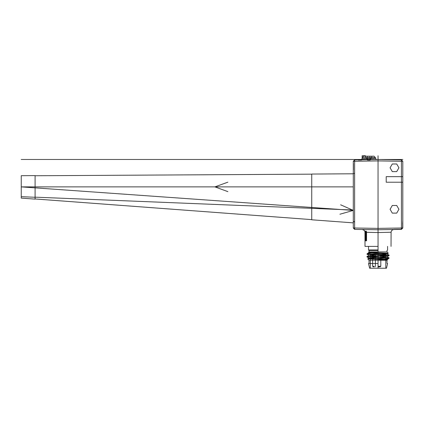 <?xml version="1.0" encoding="UTF-8"?>
<svg xmlns="http://www.w3.org/2000/svg" width="424" height="424" viewBox="0 0 424 424"><rect width="100%" height="100%" fill="white"/><g stroke="black" fill="none" stroke-linecap="round" stroke-linejoin="round"><path stroke-width="0.64" d="M35.075 197.25L21.237 196.688L21.237 198.098L21.237 196.688L35.075 197.25L35.075 199.126L35.075 175.743L35.075 197.139L311.767 208.354L311.767 219.632L311.767 174.036L311.767 219.775L311.767 208.364L353.272 210.039L353.272 221.614L353.272 173.798L353.272 186.889L21.237 186.889L21.237 175.684L21.237 186.889L353.272 210.41L340.636 204.771M311.767 186.889L311.767 174.174L311.767 186.889L353.272 186.889L35.075 186.889L35.075 175.605L35.075 186.889L311.767 186.889M353.272 173.469L353.272 221.614L354.634 221.752L353.272 221.752L354.634 221.752L353.272 221.614L354.634 221.614L354.634 173.469L353.272 173.469M353.272 221.752L353.272 222.87L353.272 221.752M353.272 227.985L354.634 227.985L354.634 229.368L353.272 227.985L353.272 161.29L354.634 159.906L353.272 161.29L354.634 161.29L354.634 227.985L354.634 161.29L378.038 160.882L378.038 159.498L378.038 160.882L401.417 161.29L401.443 159.906L401.417 227.985L378.038 228.393L378.038 229.368L378.038 160.882L401.417 161.29L401.417 227.985L402.8 227.985L402.8 220.093L402.662 227.985L401.438 229.23L393.944 229.363L398.094 229.289M353.272 166.69L353.409 163.51L353.409 169.876M354.634 229.368L378.038 229.776L378.038 229.379L378.038 229.776L401.443 229.368L378.038 229.776L378.038 232.543L378.038 229.776L398.094 229.426M354.634 227.985L378.038 228.393L401.417 227.985L401.443 229.368L402.8 227.985L402.8 161.29L402.8 227.985L401.443 229.368L402.8 227.985M378.038 232.543L391.039 232.267L378.038 232.543L365.032 232.267L365.599 232.283L365.382 231.16L366.325 231.16L366.553 232.304L378.038 232.543M366.553 232.304L366.553 240.848L365.599 240.848L365.599 232.283M378.038 246.381L365.032 246.381L378.038 246.381M378.038 249.975L368.488 249.975L378.038 249.975M378.038 250.531L369.044 250.531L378.038 250.531M378.038 251.914L369.044 251.914L378.038 251.914L367.507 253.473L367.937 253.987L366.993 254.204L389.078 255.587L366.993 256.971L388.14 258.137L389.078 257.925L366.967 256.568L389.105 255.184L366.967 253.987L388.336 253.25L386.995 254.024L369.076 252.566L378.038 251.914L387.027 251.914L378.038 251.914L368.604 252.354L369.076 252.64M387.584 246.381L387.584 249.975L387.027 250.531L387.027 251.914L388.342 253.229L368.615 252.375M369.044 263.532L378.038 263.532L369.044 263.532L369.044 260.214L378.038 260.214L369.044 260.214L367.73 258.9L387.467 259.774L378.038 260.214L386.995 259.483L369.076 258.174L386.995 256.716L369.076 255.333L386.995 254.024M378.038 260.214L387.027 260.214L378.038 260.214L388.564 258.651L388.14 258.137L389.105 258.137L367.735 258.879L369.076 258.099M378.038 263.532L368.488 263.532L378.038 263.532M378.038 268.238L369.596 268.238L386.476 268.238L370.29 268.238L385.782 268.238L378.038 268.238L378.038 155.762M378.038 254.405L370.29 254.405L385.782 254.405L378.038 254.405L380.805 254.405L378.038 254.405L378.038 266.298L380.805 266.298L378.038 266.298L378.59 266.855L380.249 266.855L378.59 266.855L380.249 266.855L378.59 266.855L378.038 266.298L378.038 254.405M374.026 254.405L372.643 254.405L374.026 254.405M379.422 254.405L380.805 254.405L379.422 254.405M374.026 266.298L372.643 266.298L374.026 266.298M374.026 266.855L373.194 266.855L374.026 266.855M379.422 266.298L380.805 266.298L379.422 266.298M366.039 240.848L365.085 240.848L365.085 231.16L366.039 231.16L366.039 240.848L366.553 240.848M366.325 231.16L366.039 231.16M378.038 159.498L401.443 159.906L378.038 159.498L401.443 159.906L378.038 159.498L354.634 159.906L378.038 159.498L354.634 159.906L354.634 161.29M361.041 159.795L376.533 159.525L361.036 159.795L362.128 158.687L375.41 158.417L376.533 159.525L361.041 159.795L376.533 159.525M359.017 159.827L358.333 159.843M374.026 156.175L375.41 157.558L362.133 157.558L375.41 157.558L375.41 158.417L362.128 158.687L362.128 155.762L362.133 157.558L363.622 156.175L374.026 156.175L363.622 156.175L365.446 156.175L365.446 155.762L362.133 155.762L362.128 157.558L363.622 156.175M369.871 156.175L372.087 156.175L370.157 160.049L369.871 160.049L369.871 156.175L367.661 156.175L367.661 160.049L367.661 156.175L365.446 156.175L367.38 160.049L369.871 160.049L369.871 156.175M359.017 160.049L361.561 159.784M361.561 160.049L358.333 160.049M401.443 159.906L402.8 161.29L401.417 161.29L402.8 161.29M402.8 179.421L402.8 176.654L402.8 179.421L402.8 176.654L386.2 176.654L386.2 182.188L386.2 179.421L386.2 182.188L402.8 182.188L402.8 179.421M398.926 167.798L396.71 163.966L392.285 163.966L390.075 167.798L392.285 171.63L396.71 171.63L398.926 167.798M398.926 209.302L396.71 205.47L392.285 205.47L390.075 209.302L392.285 213.134L396.71 213.134L398.926 209.302M402.8 220.093L402.662 224.243L402.8 220.093M35.075 197.139L35.075 198.989L35.075 197.139L311.767 208.354M21.237 196.688L21.237 186.889L35.075 186.889L21.237 186.889M402.8 159.498L21.2 159.498M339.969 214.21L353.272 210.41M227.927 182.156L214.926 186.889L227.927 191.622M311.767 208.364L353.272 210.039M311.767 219.775L353.272 222.87M391.039 246.381L391.071 231.843L392.041 230.137L393.758 229.501M365.032 246.381L364.958 231.642L364.221 230.312L362.313 229.501L377.996 229.776M368.604 252.354L369.044 251.914L369.044 250.531L368.488 249.975L368.488 246.381M366.993 254.204L369.076 255.407M389.078 255.587L386.995 256.79M386.995 259.557L388.564 258.651M369.076 258.174L366.993 256.971M389.105 255.555L389.105 255.184M366.967 254.172L367.407 253.552M389.078 255.158L386.995 253.95M389.078 257.925L386.995 256.716M366.993 256.541L369.076 255.333M387.457 259.753L386.995 259.483M369.076 252.566L367.507 253.473M388.665 258.576L389.105 257.951M366.967 256.939L366.967 256.568M387.027 263.532L387.027 260.214L387.467 259.774M369.596 268.238L368.488 263.532M386.476 268.238L387.584 263.532M370.29 254.405L370.29 268.238M385.782 254.405L385.782 268.238M372.643 254.405L372.643 266.298L373.194 266.855L372.643 266.298L372.643 254.405M375.41 254.405L375.41 266.298L374.853 266.855L375.41 266.298L375.41 254.405M380.805 254.405L380.805 266.298L380.249 266.855L380.805 266.298L380.805 254.405M402.8 176.654L386.2 176.654M402.8 182.188L386.2 182.188M311.767 174.036L353.272 173.798M35.075 175.743L311.767 174.174M35.075 198.989L311.767 219.632M21.237 198.098L35.075 199.126M21.237 175.684L35.075 175.605"/></g></svg>
